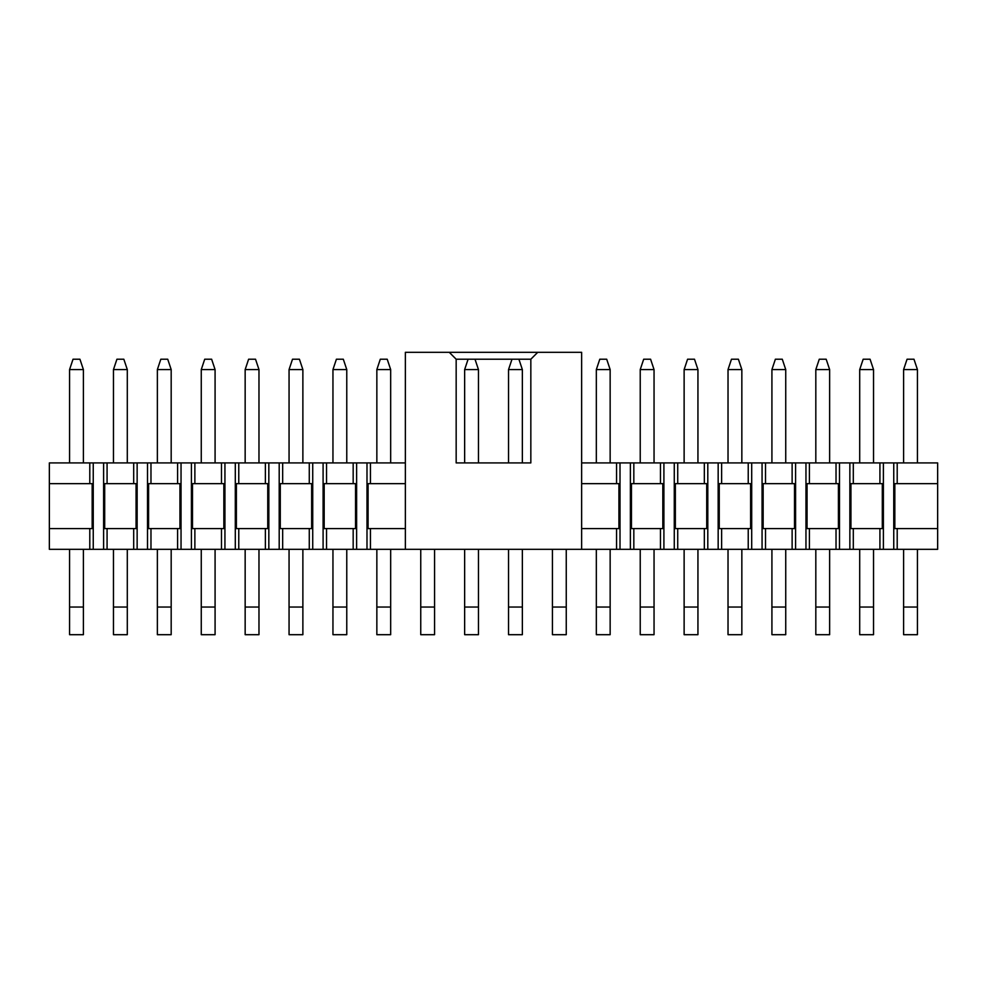 <?xml version="1.0" encoding="UTF-8"?>
<svg xmlns="http://www.w3.org/2000/svg" width="987" height="987" viewBox="0 0 987 987"><rect width="100%" height="100%" fill="white"/><g stroke="black" fill="none" stroke-linecap="round" stroke-linejoin="round"><path stroke-width="1.48" d="M937.65 528.588L894.839 528.588L894.839 483.655L897.208 483.655L897.208 462.915L937.65 462.915L937.65 549.327L49.35 549.327L49.35 462.915L89.792 462.915L89.792 483.655L92.161 483.655L92.161 528.588L89.792 528.588L89.792 549.327M893.753 549.327L893.753 462.915L883.39 462.915L883.39 549.327M883.39 462.915L879.923 462.915L879.923 483.655L882.304 483.655L882.304 528.588L879.923 528.588L879.923 549.327M879.923 528.588L853.311 528.588L853.311 549.327M853.311 528.588L850.942 528.588L850.942 483.655L853.311 483.655L853.311 462.915L849.856 462.915L849.856 549.327M849.856 462.915L839.493 462.915L839.493 549.327M839.493 462.915L836.026 462.915L836.026 483.655L838.407 483.655L838.407 528.588L836.026 528.588L836.026 549.327M836.026 528.588L809.414 528.588L809.414 549.327M809.414 528.588L807.045 528.588L807.045 483.655L809.414 483.655L809.414 462.915L805.96 462.915L805.96 549.327M805.96 462.915L795.596 462.915L795.596 549.327M795.596 462.915L792.129 462.915L792.129 483.655L794.51 483.655L794.51 528.588L792.129 528.588L792.129 549.327M792.129 528.588L765.517 528.588L765.517 549.327M765.517 528.588L763.148 528.588L763.148 483.655L765.517 483.655L765.517 462.915L762.063 462.915L762.063 549.327M762.063 462.915L751.699 462.915L751.699 549.327M751.699 462.915L748.232 462.915L748.232 483.655L750.613 483.655L750.613 528.588L748.232 528.588L748.232 549.327M748.232 528.588L721.62 528.588L721.62 549.327M721.62 528.588L719.252 528.588L719.252 483.655L721.62 483.655L721.62 462.915L718.166 462.915L718.166 549.327M718.166 462.915L707.802 462.915L707.802 549.327M707.802 462.915L704.336 462.915L704.336 483.655L706.717 483.655L706.717 528.588L704.336 528.588L704.336 549.327M704.336 528.588L677.724 528.588L677.724 549.327M677.724 528.588L675.355 528.588L675.355 483.655L677.724 483.655L677.724 462.915L674.269 462.915L674.269 549.327M674.269 462.915L663.906 462.915L663.906 549.327M663.906 462.915L660.451 462.915L660.451 483.655L662.82 483.655L662.82 528.588L660.451 528.588L660.451 549.327M660.451 528.588L633.827 528.588L633.827 549.327M633.827 528.588L631.458 528.588L631.458 483.655L633.827 483.655L633.827 462.915L630.372 462.915L630.372 549.327M630.372 462.915L620.009 462.915L620.009 549.327M620.009 462.915L616.554 462.915L616.554 483.655L618.923 483.655L618.923 528.588L616.554 528.588L616.554 549.327M616.554 528.588L581.639 528.588M522.357 462.915L522.357 369.582L518.903 359.219L530.833 359.219L537.742 352.31L581.639 352.31L581.639 549.327M530.833 359.219L530.833 462.915L456.167 462.915L456.167 359.219L449.258 352.31L405.361 352.31L405.361 549.327M405.361 528.588L370.446 528.588L370.446 549.327M370.446 528.588L368.077 528.588L368.077 483.655L370.446 483.655L370.446 462.915L366.991 462.915L366.991 549.327M366.991 462.915L356.628 462.915L356.628 549.327M356.628 462.915L353.173 462.915L353.173 483.655L355.542 483.655L355.542 528.588L353.173 528.588L353.173 549.327M353.173 528.588L326.549 528.588L326.549 549.327M326.549 528.588L324.18 528.588L324.18 483.655L326.549 483.655L326.549 462.915L323.094 462.915L323.094 549.327M323.094 462.915L312.731 462.915L312.731 549.327M312.731 462.915L309.276 462.915L309.276 483.655L311.645 483.655L311.645 528.588L309.276 528.588L309.276 549.327M309.276 528.588L282.664 528.588L282.664 549.327M282.664 528.588L280.283 528.588L280.283 483.655L282.664 483.655L282.664 462.915L279.198 462.915L279.198 549.327M279.198 462.915L268.834 462.915L268.834 549.327M268.834 462.915L265.38 462.915L265.38 483.655L267.748 483.655L267.748 528.588L265.38 528.588L265.38 549.327M265.38 528.588L238.768 528.588L238.768 549.327M238.768 528.588L236.386 528.588L236.386 483.655L238.768 483.655L238.768 462.915L235.301 462.915L235.301 549.327M235.301 462.915L224.937 462.915L224.937 549.327M224.937 462.915L221.483 462.915L221.483 483.655L223.852 483.655L223.852 528.588L221.483 528.588L221.483 549.327M221.483 528.588L194.871 528.588L194.871 549.327M194.871 528.588L192.49 528.588L192.49 483.655L194.871 483.655L194.871 462.915L191.404 462.915L191.404 549.327M191.404 462.915L181.04 462.915L181.04 549.327M181.04 462.915L177.586 462.915L177.586 483.655L179.955 483.655L179.955 528.588L177.586 528.588L177.586 549.327M177.586 528.588L150.974 528.588L150.974 549.327M150.974 528.588L148.593 528.588L148.593 483.655L150.974 483.655L150.974 462.915L147.507 462.915L147.507 549.327M147.507 462.915L137.144 462.915L137.144 549.327M137.144 462.915L133.689 462.915L133.689 483.655L136.058 483.655L136.058 528.588L133.689 528.588L133.689 549.327M133.689 528.588L107.077 528.588L107.077 549.327M107.077 528.588L104.696 528.588L104.696 483.655L107.077 483.655L107.077 462.915L103.61 462.915L103.61 549.327M103.61 462.915L93.247 462.915L93.247 549.327M93.247 462.915L89.792 462.915M89.792 528.588L49.35 528.588M897.208 528.588L897.208 549.327M897.208 462.915L893.753 462.915M530.833 462.915L527.552 462.915M503.345 462.915L483.655 462.915M459.448 462.915L456.167 462.915M107.077 462.915L133.689 462.915M150.974 462.915L177.586 462.915M194.871 462.915L221.483 462.915M238.768 462.915L265.38 462.915M282.664 462.915L309.276 462.915M326.549 462.915L353.173 462.915M370.446 462.915L405.361 462.915M581.639 462.915L616.554 462.915M633.827 462.915L660.451 462.915M677.724 462.915L704.336 462.915M721.62 462.915L748.232 462.915M765.517 462.915L792.129 462.915M809.414 462.915L836.026 462.915M853.311 462.915L879.923 462.915M853.311 483.655L879.923 483.655M809.414 483.655L836.026 483.655M765.517 483.655L792.129 483.655M721.62 483.655L748.232 483.655M677.724 483.655L704.336 483.655M633.827 483.655L660.451 483.655M581.639 483.655L616.554 483.655M370.446 483.655L405.361 483.655M326.549 483.655L353.173 483.655M282.664 483.655L309.276 483.655M238.768 483.655L265.38 483.655M194.871 483.655L221.483 483.655M150.974 483.655L177.586 483.655M107.077 483.655L133.689 483.655M49.35 483.655L89.792 483.655M537.742 352.31L449.258 352.31M456.167 359.219L518.903 359.219M897.208 483.655L937.65 483.655M69.571 607.042L83.401 607.042L83.401 634.69L69.571 634.69L69.571 549.327M83.401 607.042L83.401 549.327M113.468 607.042L127.298 607.042L127.298 634.69L113.468 634.69L113.468 549.327M127.298 607.042L127.298 549.327M157.365 607.042L171.183 607.042L171.183 634.69L157.365 634.69L157.365 549.327M171.183 607.042L171.183 549.327M201.262 607.042L215.08 607.042L215.08 634.69L201.262 634.69L201.262 549.327M215.08 607.042L215.08 549.327M245.158 607.042L258.976 607.042L258.976 634.69L245.158 634.69L245.158 549.327M258.976 607.042L258.976 549.327M289.055 607.042L302.873 607.042L302.873 634.69L289.055 634.69L289.055 549.327M302.873 607.042L302.873 549.327M332.952 607.042L346.77 607.042L346.77 634.69L332.952 634.69L332.952 549.327M346.77 607.042L346.77 549.327M376.849 607.042L390.667 607.042L390.667 634.69L376.849 634.69L376.849 549.327M390.667 607.042L390.667 549.327M420.746 607.042L434.564 607.042L434.564 634.69L420.746 634.69L420.746 549.327M434.564 607.042L434.564 549.327M464.643 607.042L478.461 607.042L478.461 634.69L464.643 634.69L464.643 549.327M478.461 607.042L478.461 549.327M508.539 607.042L522.357 607.042L522.357 634.69L508.539 634.69L508.539 549.327M522.357 607.042L522.357 549.327M552.436 607.042L566.254 607.042L566.254 634.69L552.436 634.69L552.436 549.327M566.254 607.042L566.254 549.327M596.333 607.042L610.151 607.042L610.151 634.69L596.333 634.69L596.333 549.327M610.151 607.042L610.151 549.327M640.23 607.042L654.048 607.042L654.048 634.69L640.23 634.69L640.23 549.327M654.048 607.042L654.048 549.327M684.127 607.042L697.945 607.042L697.945 634.69L684.127 634.69L684.127 549.327M697.945 607.042L697.945 549.327M728.024 607.042L741.842 607.042L741.842 634.69L728.024 634.69L728.024 549.327M741.842 607.042L741.842 549.327M771.92 607.042L785.738 607.042L785.738 634.69L771.92 634.69L771.92 549.327M785.738 607.042L785.738 549.327M815.817 607.042L829.635 607.042L829.635 634.69L815.817 634.69L815.817 549.327M829.635 607.042L829.635 549.327M859.702 607.042L873.532 607.042L873.532 634.69L859.702 634.69L859.702 549.327M873.532 607.042L873.532 549.327M903.598 607.042L917.429 607.042L917.429 634.69L903.598 634.69L903.598 549.327M917.429 607.042L917.429 549.327M83.401 462.915L83.401 369.582L79.935 359.219L73.026 359.219L69.571 369.582L83.401 369.582M69.571 462.915L69.571 369.582M127.298 462.915L127.298 369.582L123.831 359.219L116.922 359.219L113.468 369.582L127.298 369.582M113.468 462.915L113.468 369.582M171.183 462.915L171.183 369.582L167.728 359.219L160.819 359.219L157.365 369.582L171.183 369.582M157.365 462.915L157.365 369.582M215.08 462.915L215.08 369.582L211.625 359.219L204.716 359.219L201.262 369.582L215.08 369.582M201.262 462.915L201.262 369.582M258.976 462.915L258.976 369.582L255.522 359.219L248.613 359.219L245.158 369.582L258.976 369.582M245.158 462.915L245.158 369.582M302.873 462.915L302.873 369.582L299.419 359.219L292.51 359.219L289.055 369.582L302.873 369.582M289.055 462.915L289.055 369.582M346.77 462.915L346.77 369.582L343.316 359.219L336.407 359.219L332.952 369.582L346.77 369.582M332.952 462.915L332.952 369.582M390.667 462.915L390.667 369.582L387.212 359.219L380.303 359.219L376.849 369.582L390.667 369.582M376.849 462.915L376.849 369.582M478.461 462.915L478.461 369.582L475.006 359.219M464.643 462.915L464.643 369.582L478.461 369.582M508.539 462.915L508.539 369.582L522.357 369.582M610.151 462.915L610.151 369.582L606.697 359.219L599.788 359.219L596.333 369.582L610.151 369.582M596.333 462.915L596.333 369.582M654.048 462.915L654.048 369.582L650.593 359.219L643.684 359.219L640.23 369.582L654.048 369.582M640.23 462.915L640.23 369.582M697.945 462.915L697.945 369.582L694.49 359.219L687.581 359.219L684.127 369.582L697.945 369.582M684.127 462.915L684.127 369.582M741.842 462.915L741.842 369.582L738.387 359.219L731.478 359.219L728.024 369.582L741.842 369.582M728.024 462.915L728.024 369.582M785.738 462.915L785.738 369.582L782.284 359.219L775.375 359.219L771.92 369.582L785.738 369.582M771.92 462.915L771.92 369.582M829.635 462.915L829.635 369.582L826.181 359.219L819.272 359.219L815.817 369.582L829.635 369.582M815.817 462.915L815.817 369.582M873.532 462.915L873.532 369.582L870.078 359.219L863.169 359.219L859.702 369.582L873.532 369.582M859.702 462.915L859.702 369.582M917.429 462.915L917.429 369.582L913.974 359.219L907.065 359.219L903.598 369.582L917.429 369.582M903.598 462.915L903.598 369.582M464.643 369.582L468.097 359.219M508.539 369.582L511.994 359.219"/></g></svg>
